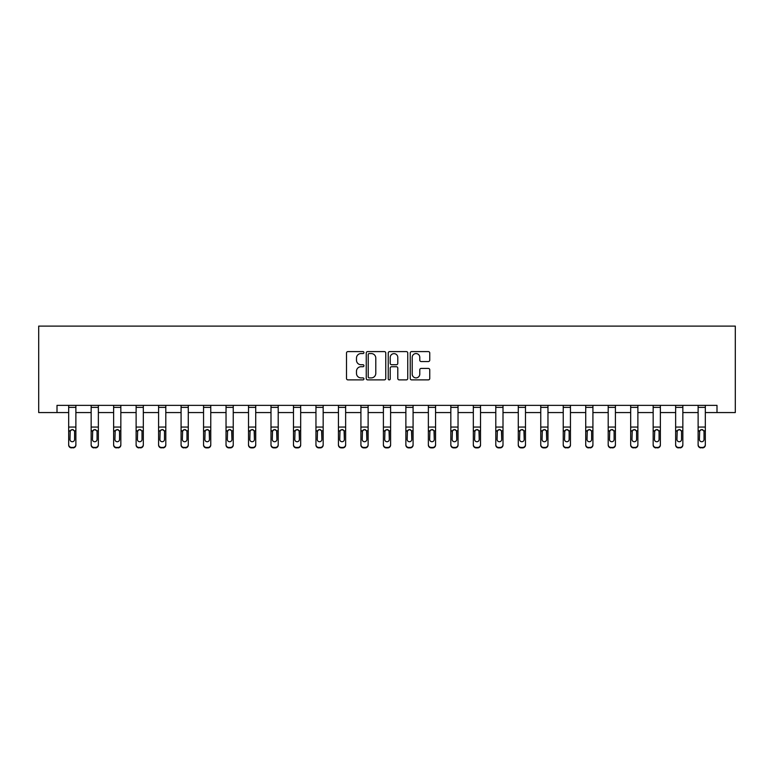 <?xml version="1.0" encoding="UTF-8"?>
<svg xmlns="http://www.w3.org/2000/svg" width="774" height="774" viewBox="0 0 774 774"><rect width="100%" height="100%" fill="white"/><g stroke="black" fill="none" stroke-linecap="round" stroke-linejoin="round"><path stroke-width="1.16" d="M363.944 352.576A0.987 0.987 0 0 0 362.958 351.589L347.923 351.589A1.413 1.413 0 0 0 346.51 353.002L346.51 378.457A1.413 1.413 0 0 0 347.923 379.879L362.958 379.879A0.987 0.987 0 0 0 363.944 378.883A0.987 0.987 0 0 0 362.958 377.896L361.013 377.896A4.528 4.528 0 0 1 356.485 373.368L356.485 371.249A4.528 4.528 0 0 1 361.013 366.721L362.958 366.721A0.987 0.987 0 0 0 363.944 365.734A0.987 0.987 0 0 0 362.958 364.738L361.013 364.738A4.528 4.528 0 0 1 356.485 360.21L356.485 358.091A4.528 4.528 0 0 1 361.013 353.563L362.958 353.563A0.987 0.987 0 0 0 363.944 352.576M428.341 361.555A1.413 1.413 0 0 0 429.754 360.142L429.754 353.002A1.413 1.413 0 0 0 428.341 351.589L411.652 351.589A1.413 1.413 0 0 0 410.23 353.002L410.23 378.457A1.413 1.413 0 0 0 411.652 379.879L428.341 379.879A1.413 1.413 0 0 0 429.754 378.457L429.754 369.837A1.413 1.413 0 0 0 428.341 368.414L421.191 368.414A1.413 1.413 0 0 0 419.779 369.837L419.779 374.113A3.783 3.783 0 0 1 415.996 377.896A3.783 3.783 0 0 1 412.213 374.113L412.213 357.346A3.783 3.783 0 0 1 415.996 353.563A3.783 3.783 0 0 1 419.779 357.346L419.779 360.142A1.413 1.413 0 0 0 421.191 361.555L428.341 361.555M57.005 412.561L57.005 405.363L716.995 405.363L716.995 412.561L735.3 412.561L735.3 326.106L38.7 326.106L38.7 412.561L68.673 412.561M385.762 353.002A1.413 1.413 0 0 0 384.349 351.589L367.66 351.589A1.413 1.413 0 0 0 366.247 353.002L366.247 378.457A1.413 1.413 0 0 0 367.66 379.879L384.349 379.879A1.413 1.413 0 0 0 385.762 378.457L385.762 353.002M389.651 351.589L406.34 351.589A1.413 1.413 0 0 1 407.753 353.002L407.753 378.457A1.413 1.413 0 0 1 406.34 379.879L399.2 379.879A1.413 1.413 0 0 1 397.788 378.457L397.788 368.134A1.413 1.413 0 0 0 396.375 366.721L391.634 366.721A1.413 1.413 0 0 0 390.222 368.134L390.222 378.883A0.987 0.987 0 0 1 389.225 379.879A0.987 0.987 0 0 1 388.238 378.883L388.238 353.002A1.413 1.413 0 0 1 389.651 351.589M75.881 412.561L91.158 412.561M98.356 412.561L113.633 412.561M120.841 412.561L136.118 412.561M143.316 412.561L158.593 412.561M165.8 412.561L181.077 412.561M188.275 412.561L203.552 412.561M210.76 412.561L226.037 412.561M233.245 412.561L248.512 412.561M255.72 412.561L270.997 412.561M278.205 412.561L293.472 412.561M300.68 412.561L315.956 412.561M323.164 412.561L338.441 412.561M345.639 412.561L360.916 412.561M368.124 412.561L383.401 412.561M390.599 412.561L405.876 412.561M413.084 412.561L428.361 412.561M435.559 412.561L450.836 412.561M458.044 412.561L473.32 412.561M480.528 412.561L495.795 412.561M503.003 412.561L518.28 412.561M525.488 412.561L540.755 412.561M547.963 412.561L563.24 412.561M570.448 412.561L585.725 412.561M592.923 412.561L608.2 412.561M615.407 412.561L630.684 412.561M637.882 412.561L653.159 412.561M660.367 412.561L675.644 412.561M682.842 412.561L698.119 412.561M705.327 412.561L716.995 412.561M369.217 353.563A0.987 0.987 0 0 0 368.221 354.56L368.221 376.909A0.987 0.987 0 0 0 369.217 377.896L371.268 377.896A4.528 4.528 0 0 0 375.787 373.368L375.787 358.091A4.528 4.528 0 0 0 371.268 353.563L369.217 353.563M397.788 357.424A3.783 3.783 0 0 0 394.005 353.641A3.783 3.783 0 0 0 390.222 357.424L390.222 363.325A1.413 1.413 0 0 0 391.634 364.738L396.375 364.738A1.413 1.413 0 0 0 397.788 363.325L397.788 357.424M68.673 431.244L68.673 444.586A2.883 2.864 -0 0 0 71.556 447.449L72.998 447.449A2.883 2.864 -0 0 0 75.881 444.586L75.881 445.04A2.883 2.864 180 0 1 72.998 447.894L72.998 447.449M74.585 439.438L74.585 431.853L74.585 439.438A2.303 2.283 180 0 1 72.272 441.731A2.303 2.283 180 0 0 74.585 439.438M69.97 439.893L69.97 439.438A2.303 2.283 180 0 0 72.272 441.731M71.073 429.87L69.97 431.669M73.482 429.87L72.272 429.531L74.323 430.789L74.585 431.853M68.673 444.586L68.673 405.392L75.881 405.392L75.881 444.586M71.556 447.449L72.998 447.894M71.556 447.894A2.883 2.864 180 0 1 68.673 445.04M68.673 430.789L70.221 430.789L69.97 439.438M70.221 430.789L72.272 429.531M91.158 431.244L91.158 444.586A2.883 2.864 -0 0 0 94.031 447.449L95.473 447.449A2.883 2.864 -0 0 0 98.356 444.586L98.356 445.04A2.883 2.864 180 0 1 95.473 447.894L95.473 447.449M97.06 439.438L97.06 431.853L97.06 439.438A2.303 2.283 180 0 1 94.757 441.731A2.303 2.283 180 0 0 97.06 439.438M92.454 439.893L92.454 439.438A2.303 2.283 180 0 0 94.757 441.731M93.557 429.87L92.454 431.669M95.957 429.87L94.757 429.531L96.808 430.789L97.06 431.853M113.633 431.244L113.633 444.586A2.883 2.864 -0 0 0 116.516 447.449L117.958 447.449A2.883 2.864 -0 0 0 120.841 444.586L120.841 445.04A2.883 2.864 180 0 1 117.958 447.894L117.958 447.449M119.544 439.438L119.544 431.853L119.544 439.438A2.303 2.283 180 0 1 117.242 441.731A2.303 2.283 180 0 0 119.544 439.438M114.929 439.893L114.929 439.438A2.303 2.283 180 0 0 117.242 441.731M116.032 429.87L114.929 431.669M118.441 429.87L117.242 429.531L119.283 430.789L119.544 431.853M91.158 444.586L91.158 405.392L98.356 405.392L98.356 444.586M94.031 447.449L95.473 447.894M94.031 447.894A2.883 2.864 180 0 1 91.158 445.04M91.158 430.789L92.706 430.789L92.454 439.438M92.706 430.789L94.757 429.531M113.633 444.586L113.633 405.392L120.841 405.392L120.841 444.586M116.516 447.449L117.958 447.894M116.516 447.894A2.883 2.864 180 0 1 113.633 445.04M113.633 430.789L115.191 430.789L114.929 439.438M115.191 430.789L117.242 429.531M136.118 431.244L136.118 444.586A2.883 2.864 -0 0 0 139.001 447.449L140.442 447.449A2.883 2.864 -0 0 0 143.316 444.586L143.316 445.04A2.883 2.864 180 0 1 140.442 447.894L140.442 447.449M142.019 439.438L142.019 431.853L142.019 439.438A2.303 2.283 180 0 1 139.717 441.731A2.303 2.283 180 0 0 142.019 439.438M137.414 439.893L137.414 439.438A2.303 2.283 180 0 0 139.717 441.731M138.517 429.87L137.414 431.669M140.916 429.87L139.717 429.531L141.768 430.789L142.019 431.853M158.593 431.244L158.593 444.586A2.883 2.864 -0 0 0 161.476 447.449L162.917 447.449A2.883 2.864 -0 0 0 165.8 444.586L165.8 445.04A2.883 2.864 180 0 1 162.917 447.894L162.917 447.449M164.504 439.438L164.504 431.853L164.504 439.438A2.303 2.283 180 0 1 162.201 441.731A2.303 2.283 180 0 0 164.504 439.438M159.889 439.893L159.889 439.438A2.303 2.283 180 0 0 162.201 441.731M160.992 429.87L159.889 431.669M163.401 429.87L162.201 429.531L164.252 430.789L164.504 431.853M181.077 431.244L181.077 444.586A2.883 2.864 -0 0 0 183.96 447.449L185.402 447.449A2.883 2.864 -0 0 0 188.275 444.586L188.275 445.04A2.883 2.864 180 0 1 185.402 447.894L185.402 447.449M186.979 439.438L186.979 431.853L186.979 439.438A2.303 2.283 180 0 1 184.676 441.731A2.303 2.283 180 0 0 186.979 439.438M182.374 439.893L182.374 439.438A2.303 2.283 180 0 0 184.676 441.731M183.477 429.87L182.374 431.669M185.876 429.87L184.676 429.531L186.727 430.789L186.979 431.853M136.118 444.586L136.118 405.392L143.316 405.392L143.316 444.586M139.001 447.449L140.442 447.894M139.001 447.894A2.883 2.864 180 0 1 136.118 445.04M136.118 430.789L137.666 430.789L137.414 439.438M137.666 430.789L139.717 429.531M158.593 444.586L158.593 405.392L165.8 405.392L165.8 444.586M161.476 447.449L162.917 447.894M161.476 447.894A2.883 2.864 180 0 1 158.593 445.04M158.593 430.789L160.15 430.789L159.889 439.438M160.15 430.789L162.201 429.531M181.077 444.586L181.077 405.392L188.275 405.392L188.275 444.586M183.96 447.449L185.402 447.894M183.96 447.894A2.883 2.864 180 0 1 181.077 445.04M181.077 430.789L182.625 430.789L182.374 439.438M182.625 430.789L184.676 429.531M203.552 444.586A2.883 2.864 -0 0 0 206.435 447.449L206.435 447.894A2.883 2.864 180 0 1 203.552 445.04L203.552 405.392L210.76 405.392L210.76 445.04A2.883 2.864 180 0 1 207.877 447.894L207.877 447.449A2.883 2.864 -0 0 0 210.76 444.586M206.435 447.894L207.877 447.894M206.435 447.449L207.877 447.449M209.212 430.789L209.464 439.438A2.303 2.283 180 0 1 207.161 441.731A2.303 2.283 180 0 1 204.849 439.438L205.11 430.789L207.161 429.531L209.212 430.789L210.76 430.789M226.037 444.586A2.883 2.864 -0 0 0 228.92 447.449L228.92 447.894A2.883 2.864 180 0 1 226.037 445.04L226.037 405.392L233.245 405.392L233.245 445.04A2.883 2.864 180 0 1 230.362 447.894L230.362 447.449A2.883 2.864 -0 0 0 233.245 444.586M228.92 447.894L230.362 447.894M228.92 447.449L230.362 447.449M231.687 430.789L231.948 439.438A2.303 2.283 180 0 1 229.636 441.731A2.303 2.283 180 0 1 227.333 439.438L227.585 430.789L229.636 429.531L231.687 430.789L233.245 430.789M248.512 444.586A2.883 2.864 -0 0 0 251.395 447.449L251.395 447.894A2.883 2.864 180 0 1 248.512 445.04L248.512 405.392L255.72 405.392L255.72 445.04A2.883 2.864 180 0 1 252.837 447.894L252.837 447.449A2.883 2.864 -0 0 0 255.72 444.586M251.395 447.894L252.837 447.894M251.395 447.449L252.837 447.449M254.172 430.789L254.423 439.438A2.303 2.283 180 0 1 252.121 441.731A2.303 2.283 180 0 1 249.809 439.438L250.07 430.789L252.121 429.531L254.172 430.789L255.72 430.789M270.997 444.586A2.883 2.864 -0 0 0 273.88 447.449L273.88 447.894A2.883 2.864 180 0 1 270.997 445.04L270.997 405.392L278.205 405.392L278.205 445.04A2.883 2.864 180 0 1 275.321 447.894L275.321 447.449A2.883 2.864 -0 0 0 278.205 444.586M273.88 447.894L275.321 447.894M273.88 447.449L275.321 447.449M276.647 430.789L276.908 439.438A2.303 2.283 180 0 1 274.596 441.731A2.303 2.283 180 0 1 272.293 439.438L272.545 430.789L274.596 429.531L276.647 430.789L278.205 430.789M293.472 444.586A2.883 2.864 -0 0 0 296.355 447.449L296.355 447.894A2.883 2.864 180 0 1 293.472 445.04L293.472 405.392L300.68 405.392L300.68 445.04A2.883 2.864 180 0 1 297.797 447.894L297.797 447.449A2.883 2.864 -0 0 0 300.68 444.586M296.355 447.894L297.797 447.894M296.355 447.449L297.797 447.449M299.132 430.789L299.383 439.438A2.303 2.283 180 0 1 297.081 441.731A2.303 2.283 180 0 1 294.778 439.438L295.029 430.789L297.081 429.531L299.132 430.789L300.68 430.789M315.956 444.586A2.883 2.864 -0 0 0 318.84 447.449L318.84 447.894A2.883 2.864 180 0 1 315.956 445.04L315.956 405.392L323.164 405.392L323.164 445.04A2.883 2.864 180 0 1 320.281 447.894L320.281 447.449A2.883 2.864 -0 0 0 323.164 444.586M318.84 447.894L320.281 447.894M318.84 447.449L320.281 447.449M321.607 430.789L321.868 439.438A2.303 2.283 180 0 1 319.556 441.731A2.303 2.283 180 0 1 317.253 439.438L317.504 430.789L319.556 429.531L321.607 430.789L323.164 430.789M338.441 444.586A2.883 2.864 -0 0 0 341.315 447.449L341.315 447.894A2.883 2.864 180 0 1 338.441 445.04L338.441 405.392L345.639 405.392L345.639 445.04A2.883 2.864 180 0 1 342.756 447.894L342.756 447.449A2.883 2.864 -0 0 0 345.639 444.586M341.315 447.894L342.756 447.894M341.315 447.449L342.756 447.449M344.091 430.789L344.343 439.438A2.303 2.283 180 0 1 342.04 441.731A2.303 2.283 180 0 1 339.738 439.438L339.989 430.789L342.04 429.531L344.091 430.789L345.639 430.789M360.916 444.586A2.883 2.864 -0 0 0 363.799 447.449L363.799 447.894A2.883 2.864 180 0 1 360.916 445.04L360.916 405.392L368.124 405.392L368.124 445.04A2.883 2.864 180 0 1 365.241 447.894L365.241 447.449A2.883 2.864 -0 0 0 368.124 444.586M363.799 447.894L365.241 447.894M363.799 447.449L365.241 447.449M366.566 430.789L366.828 439.438A2.303 2.283 180 0 1 364.515 441.731A2.303 2.283 180 0 1 362.213 439.438L362.474 430.789L364.515 429.531L366.566 430.789L368.124 430.789M383.401 444.586A2.883 2.864 -0 0 0 386.284 447.449L386.284 447.894A2.883 2.864 180 0 1 383.401 445.04L383.401 405.392L390.599 405.392L390.599 445.04A2.883 2.864 180 0 1 387.716 447.894L387.716 447.449A2.883 2.864 -0 0 0 390.599 444.586M386.284 447.894L387.716 447.894M386.284 447.449L387.716 447.449M389.051 430.789L389.303 439.438A2.303 2.283 180 0 1 387 441.731A2.303 2.283 180 0 1 384.697 439.438L384.949 430.789L387 429.531L389.051 430.789L390.599 430.789M405.876 444.586A2.883 2.864 -0 0 0 408.759 447.449L408.759 447.894A2.883 2.864 180 0 1 405.876 445.04L405.876 405.392L413.084 405.392L413.084 445.04A2.883 2.864 180 0 1 410.201 447.894L410.201 447.449A2.883 2.864 -0 0 0 413.084 444.586M408.759 447.894L410.201 447.894M408.759 447.449L410.201 447.449M411.526 430.789L411.787 439.438A2.303 2.283 180 0 1 409.485 441.731A2.303 2.283 180 0 1 407.172 439.438L407.434 430.789L409.485 429.531L411.526 430.789L413.084 430.789M428.361 444.586A2.883 2.864 -0 0 0 431.244 447.449L431.244 447.894A2.883 2.864 180 0 1 428.361 445.04L428.361 405.392L435.559 405.392L435.559 445.04A2.883 2.864 180 0 1 432.685 447.894L432.685 447.449A2.883 2.864 -0 0 0 435.559 444.586M431.244 447.894L432.685 447.894M431.244 447.449L432.685 447.449M434.011 430.789L434.262 439.438A2.303 2.283 180 0 1 431.96 441.731A2.303 2.283 180 0 1 429.657 439.438L429.909 430.789L431.96 429.531L434.011 430.789L435.559 430.789M450.836 444.586A2.883 2.864 -0 0 0 453.719 447.449L453.719 447.894A2.883 2.864 180 0 1 450.836 445.04L450.836 405.392L458.044 405.392L458.044 445.04A2.883 2.864 180 0 1 455.16 447.894L455.16 447.449A2.883 2.864 -0 0 0 458.044 444.586M453.719 447.894L455.16 447.894M453.719 447.449L455.16 447.449M456.496 430.789L456.747 439.438A2.303 2.283 180 0 1 454.444 441.731A2.303 2.283 180 0 1 452.132 439.438L452.393 430.789L454.444 429.531L456.496 430.789L458.044 430.789M473.32 444.586A2.883 2.864 -0 0 0 476.204 447.449L476.204 447.894A2.883 2.864 180 0 1 473.32 445.04L473.32 405.392L480.528 405.392L480.528 445.04A2.883 2.864 180 0 1 477.645 447.894L477.645 447.449A2.883 2.864 -0 0 0 480.528 444.586M476.204 447.894L477.645 447.894M476.204 447.449L477.645 447.449M478.971 430.789L479.222 439.438A2.303 2.283 180 0 1 476.919 441.731A2.303 2.283 180 0 1 474.617 439.438L474.868 430.789L476.919 429.531L478.971 430.789L480.528 430.789M495.795 444.586A2.883 2.864 -0 0 0 498.679 447.449L498.679 447.894A2.883 2.864 180 0 1 495.795 445.04L495.795 405.392L503.003 405.392L503.003 445.04A2.883 2.864 180 0 1 500.12 447.894L500.12 447.449A2.883 2.864 -0 0 0 503.003 444.586M498.679 447.894L500.12 447.894M498.679 447.449L500.12 447.449M501.455 430.789L501.707 439.438A2.303 2.283 180 0 1 499.404 441.731A2.303 2.283 180 0 1 497.092 439.438L497.353 430.789L499.404 429.531L501.455 430.789L503.003 430.789M518.28 444.586A2.883 2.864 -0 0 0 521.163 447.449L521.163 447.894A2.883 2.864 180 0 1 518.28 445.04L518.28 405.392L525.488 405.392L525.488 445.04A2.883 2.864 180 0 1 522.605 447.894L522.605 447.449A2.883 2.864 -0 0 0 525.488 444.586M521.163 447.894L522.605 447.894M521.163 447.449L522.605 447.449M523.93 430.789L524.192 439.438A2.303 2.283 180 0 1 521.879 441.731A2.303 2.283 180 0 1 519.577 439.438L519.828 430.789L521.879 429.531L523.93 430.789L525.488 430.789M540.755 444.586A2.883 2.864 -0 0 0 543.638 447.449L543.638 447.894A2.883 2.864 180 0 1 540.755 445.04L540.755 405.392L547.963 405.392L547.963 445.04A2.883 2.864 180 0 1 545.08 447.894L545.08 447.449A2.883 2.864 -0 0 0 547.963 444.586M543.638 447.894L545.08 447.894M543.638 447.449L545.08 447.449M546.415 430.789L546.667 439.438A2.303 2.283 180 0 1 544.364 441.731A2.303 2.283 180 0 1 542.052 439.438L542.313 430.789L544.364 429.531L546.415 430.789L547.963 430.789M203.552 431.244L203.552 445.04M207.161 441.731A2.303 2.283 180 0 0 209.464 439.438L209.464 431.853M205.952 429.87L204.849 431.669M208.361 429.87L207.161 429.531M226.037 431.244L226.037 445.04M229.636 441.731A2.303 2.283 180 0 0 231.948 439.438L231.948 431.853M228.436 429.87L227.333 431.669M230.845 429.87L229.636 429.531M248.512 431.244L248.512 445.04M252.121 441.731A2.303 2.283 180 0 0 254.423 439.438L254.423 431.853M250.911 429.87L249.809 431.669M253.321 429.87L252.121 429.531M270.997 431.244L270.997 445.04M274.596 441.731A2.303 2.283 180 0 0 276.908 439.438L276.908 431.853M273.396 429.87L272.293 431.669M275.805 429.87L274.596 429.531M293.472 431.244L293.472 445.04M297.081 441.731A2.303 2.283 180 0 0 299.383 439.438L299.383 431.853M295.871 429.87L294.778 431.669M298.28 429.87L297.081 429.531M315.956 431.244L315.956 445.04M319.556 441.731A2.303 2.283 180 0 0 321.868 439.438L321.868 431.853M318.356 429.87L317.253 431.669M320.765 429.87L319.556 429.531M338.441 431.244L338.441 445.04M342.04 441.731A2.303 2.283 180 0 0 344.343 439.438L344.343 431.853M340.841 429.87L339.738 431.669M343.24 429.87L342.04 429.531M360.916 431.244L360.916 445.04M364.515 441.731A2.303 2.283 180 0 0 366.828 439.438L366.828 431.853M363.316 429.87L362.213 431.669M365.725 429.87L364.515 429.531M383.401 431.244L383.401 445.04M387 441.731A2.303 2.283 180 0 0 389.303 439.438L389.303 431.853M385.8 429.87L384.697 431.669M388.2 429.87L387 429.531M405.876 431.244L405.876 445.04M409.485 441.731A2.303 2.283 180 0 0 411.787 439.438L411.787 431.853M408.275 429.87L407.172 431.669M410.684 429.87L409.485 429.531M428.361 431.244L428.361 445.04M431.96 441.731A2.303 2.283 180 0 0 434.262 439.438L434.262 431.853M430.76 429.87L429.657 431.669M433.159 429.87L431.96 429.531M450.836 431.244L450.836 445.04M454.444 441.731A2.303 2.283 180 0 0 456.747 439.438L456.747 431.853M453.235 429.87L452.132 431.669M455.644 429.87L454.444 429.531M473.32 431.244L473.32 445.04M476.919 441.731A2.303 2.283 180 0 0 479.222 439.438L479.222 431.853M475.72 429.87L474.617 431.669M478.129 429.87L476.919 429.531M495.795 431.244L495.795 445.04M499.404 441.731A2.303 2.283 180 0 0 501.707 439.438L501.707 431.853M498.195 429.87L497.092 431.669M500.604 429.87L499.404 429.531M518.28 431.244L518.28 445.04M521.879 441.731A2.303 2.283 180 0 0 524.192 439.438L524.192 431.853M520.679 429.87L519.577 431.669M523.089 429.87L521.879 429.531M540.755 431.244L540.755 445.04M544.364 441.731A2.303 2.283 180 0 0 546.667 439.438L546.667 431.853M543.154 429.87L542.052 431.669M545.564 429.87L544.364 429.531M563.24 431.244L563.24 444.586A2.883 2.864 -0 0 0 566.123 447.449L567.565 447.449A2.883 2.864 -0 0 0 570.448 444.586L570.448 445.04A2.883 2.864 180 0 1 567.565 447.894L567.565 447.449M569.151 439.438L569.151 431.853L569.151 439.438A2.303 2.283 180 0 1 566.839 441.731A2.303 2.283 180 0 0 569.151 439.438M564.536 439.893L564.536 439.438A2.303 2.283 180 0 0 566.839 441.731M565.639 429.87L564.536 431.669M568.048 429.87L566.839 429.531L568.89 430.789L569.151 431.853M585.725 431.244L585.725 444.586A2.883 2.864 -0 0 0 588.598 447.449L590.04 447.449A2.883 2.864 -0 0 0 592.923 444.586L592.923 445.04A2.883 2.864 180 0 1 590.04 447.894L590.04 447.449M591.626 439.438L591.626 431.853L591.626 439.438A2.303 2.283 180 0 1 589.324 441.731A2.303 2.283 180 0 0 591.626 439.438M587.021 439.893L587.021 439.438A2.303 2.283 180 0 0 589.324 441.731M588.124 429.87L587.021 431.669M590.523 429.87L589.324 429.531L591.375 430.789L591.626 431.853M608.2 431.244L608.2 444.586A2.883 2.864 -0 0 0 611.083 447.449L612.524 447.449A2.883 2.864 -0 0 0 615.407 444.586L615.407 445.04A2.883 2.864 180 0 1 612.524 447.894L612.524 447.449M614.111 439.438L614.111 431.853L614.111 439.438A2.303 2.283 180 0 1 611.799 441.731A2.303 2.283 180 0 0 614.111 439.438M609.496 439.893L609.496 439.438A2.303 2.283 180 0 0 611.799 441.731M610.599 429.87L609.496 431.669M613.008 429.87L611.799 429.531L613.85 430.789L614.111 431.853M630.684 431.244L630.684 444.586A2.883 2.864 -0 0 0 633.558 447.449L634.999 447.449A2.883 2.864 -0 0 0 637.882 444.586L637.882 445.04A2.883 2.864 180 0 1 634.999 447.894L634.999 447.449M636.586 439.438L636.586 431.853L636.586 439.438A2.303 2.283 180 0 1 634.283 441.731A2.303 2.283 180 0 0 636.586 439.438M631.981 439.893L631.981 439.438A2.303 2.283 180 0 0 634.283 441.731M633.084 429.87L631.981 431.669M635.483 429.87L634.283 429.531L636.334 430.789L636.586 431.853M563.24 444.586L563.24 405.392L570.448 405.392L570.448 444.586M566.123 447.449L567.565 447.894M566.123 447.894A2.883 2.864 180 0 1 563.24 445.04M563.24 430.789L564.788 430.789L564.536 439.438M564.788 430.789L566.839 429.531M585.725 444.586L585.725 405.392L592.923 405.392L592.923 444.586M588.598 447.449L590.04 447.894M588.598 447.894A2.883 2.864 180 0 1 585.725 445.04M585.725 430.789L587.273 430.789L587.021 439.438M587.273 430.789L589.324 429.531M608.2 444.586L608.2 405.392L615.407 405.392L615.407 444.586M611.083 447.449L612.524 447.894M611.083 447.894A2.883 2.864 180 0 1 608.2 445.04M608.2 430.789L609.748 430.789L609.496 439.438M609.748 430.789L611.799 429.531M630.684 444.586L630.684 405.392L637.882 405.392L637.882 444.586M633.558 447.449L634.999 447.894M633.558 447.894A2.883 2.864 180 0 1 630.684 445.04M630.684 430.789L632.232 430.789L631.981 439.438M632.232 430.789L634.283 429.531M653.159 431.244L653.159 444.586A2.883 2.864 -0 0 0 656.042 447.449L657.484 447.449A2.883 2.864 -0 0 0 660.367 444.586L660.367 445.04A2.883 2.864 180 0 1 657.484 447.894L657.484 447.449M659.071 439.438L659.071 431.853L659.071 439.438A2.303 2.283 180 0 1 656.758 441.731A2.303 2.283 180 0 0 659.071 439.438M654.456 439.893L654.456 439.438A2.303 2.283 180 0 0 656.758 441.731M655.559 429.87L654.456 431.669M657.968 429.87L656.758 429.531L658.809 430.789L659.071 431.853M653.159 444.586L653.159 405.392L660.367 405.392L660.367 444.586M656.042 447.449L657.484 447.894M656.042 447.894A2.883 2.864 180 0 1 653.159 445.04M653.159 430.789L654.717 430.789L654.456 439.438M654.717 430.789L656.758 429.531M675.644 431.244L675.644 444.586A2.883 2.864 -0 0 0 678.527 447.449L679.969 447.449A2.883 2.864 -0 0 0 682.842 444.586L682.842 445.04A2.883 2.864 180 0 1 679.969 447.894L679.969 447.449M681.546 439.438L681.546 431.853L681.546 439.438A2.303 2.283 180 0 1 679.243 441.731A2.303 2.283 180 0 0 681.546 439.438M676.94 439.893L676.94 439.438A2.303 2.283 180 0 0 679.243 441.731M678.043 429.87L676.94 431.669M680.443 429.87L679.243 429.531L681.294 430.789L681.546 431.853M675.644 444.586L675.644 405.392L682.842 405.392L682.842 444.586M678.527 447.449L679.969 447.894M678.527 447.894A2.883 2.864 180 0 1 675.644 445.04M675.644 430.789L677.192 430.789L676.94 439.438M677.192 430.789L679.243 429.531M698.119 431.244L698.119 444.586A2.883 2.864 -0 0 0 701.002 447.449L702.444 447.449A2.883 2.864 -0 0 0 705.327 444.586L705.327 445.04A2.883 2.864 180 0 1 702.444 447.894L702.444 447.449M704.03 439.438L704.03 431.853L704.03 439.438A2.303 2.283 180 0 1 701.728 441.731A2.303 2.283 180 0 0 704.03 439.438M699.415 439.893L699.415 439.438A2.303 2.283 180 0 0 701.728 441.731M700.518 429.87L699.415 431.669M702.927 429.87L701.728 429.531L703.779 430.789L704.03 431.853M698.119 444.586L698.119 405.392L705.327 405.392L705.327 444.586M701.002 447.449L702.444 447.894M701.002 447.894A2.883 2.864 180 0 1 698.119 445.04M698.119 430.789L699.677 430.789L699.415 439.438M699.677 430.789L701.728 429.531M74.323 430.789L75.881 430.789M68.673 427.064L75.881 427.064M68.673 407.366L75.881 407.366M96.808 430.789L98.356 430.789M91.158 427.064L98.356 427.064M91.158 407.366L98.356 407.366M119.283 430.789L120.841 430.789M113.633 427.064L120.841 427.064M113.633 407.366L120.841 407.366M141.768 430.789L143.316 430.789M136.118 427.064L143.316 427.064M136.118 407.366L143.316 407.366M164.252 430.789L165.8 430.789M158.593 427.064L165.8 427.064M158.593 407.366L165.8 407.366M186.727 430.789L188.275 430.789M181.077 427.064L188.275 427.064M181.077 407.366L188.275 407.366M203.552 430.789L205.11 430.789M203.552 427.064L210.76 427.064M203.552 407.366L210.76 407.366M226.037 430.789L227.585 430.789M226.037 427.064L233.245 427.064M226.037 407.366L233.245 407.366M248.512 430.789L250.07 430.789M248.512 427.064L255.72 427.064M248.512 407.366L255.72 407.366M270.997 430.789L272.545 430.789M270.997 427.064L278.205 427.064M270.997 407.366L278.205 407.366M293.472 430.789L295.029 430.789M293.472 427.064L300.68 427.064M293.472 407.366L300.68 407.366M315.956 430.789L317.504 430.789M315.956 427.064L323.164 427.064M315.956 407.366L323.164 407.366M338.441 430.789L339.989 430.789M338.441 427.064L345.639 427.064M338.441 407.366L345.639 407.366M360.916 430.789L362.474 430.789M360.916 427.064L368.124 427.064M360.916 407.366L368.124 407.366M383.401 430.789L384.949 430.789M383.401 427.064L390.599 427.064M383.401 407.366L390.599 407.366M405.876 430.789L407.434 430.789M405.876 427.064L413.084 427.064M405.876 407.366L413.084 407.366M428.361 430.789L429.909 430.789M428.361 427.064L435.559 427.064M428.361 407.366L435.559 407.366M450.836 430.789L452.393 430.789M450.836 427.064L458.044 427.064M450.836 407.366L458.044 407.366M473.32 430.789L474.868 430.789M473.32 427.064L480.528 427.064M473.32 407.366L480.528 407.366M495.795 430.789L497.353 430.789M495.795 427.064L503.003 427.064M495.795 407.366L503.003 407.366M518.28 430.789L519.828 430.789M518.28 427.064L525.488 427.064M518.28 407.366L525.488 407.366M540.755 430.789L542.313 430.789M540.755 427.064L547.963 427.064M540.755 407.366L547.963 407.366M568.89 430.789L570.448 430.789M563.24 427.064L570.448 427.064M563.24 407.366L570.448 407.366M591.375 430.789L592.923 430.789M585.725 427.064L592.923 427.064M585.725 407.366L592.923 407.366M613.85 430.789L615.407 430.789M608.2 427.064L615.407 427.064M608.2 407.366L615.407 407.366M636.334 430.789L637.882 430.789M630.684 427.064L637.882 427.064M630.684 407.366L637.882 407.366M658.809 430.789L660.367 430.789M653.159 427.064L660.367 427.064M653.159 407.366L660.367 407.366M681.294 430.789L682.842 430.789M675.644 427.064L682.842 427.064M675.644 407.366L682.842 407.366M703.779 430.789L705.327 430.789M698.119 427.064L705.327 427.064M698.119 407.366L705.327 407.366"/></g></svg>

